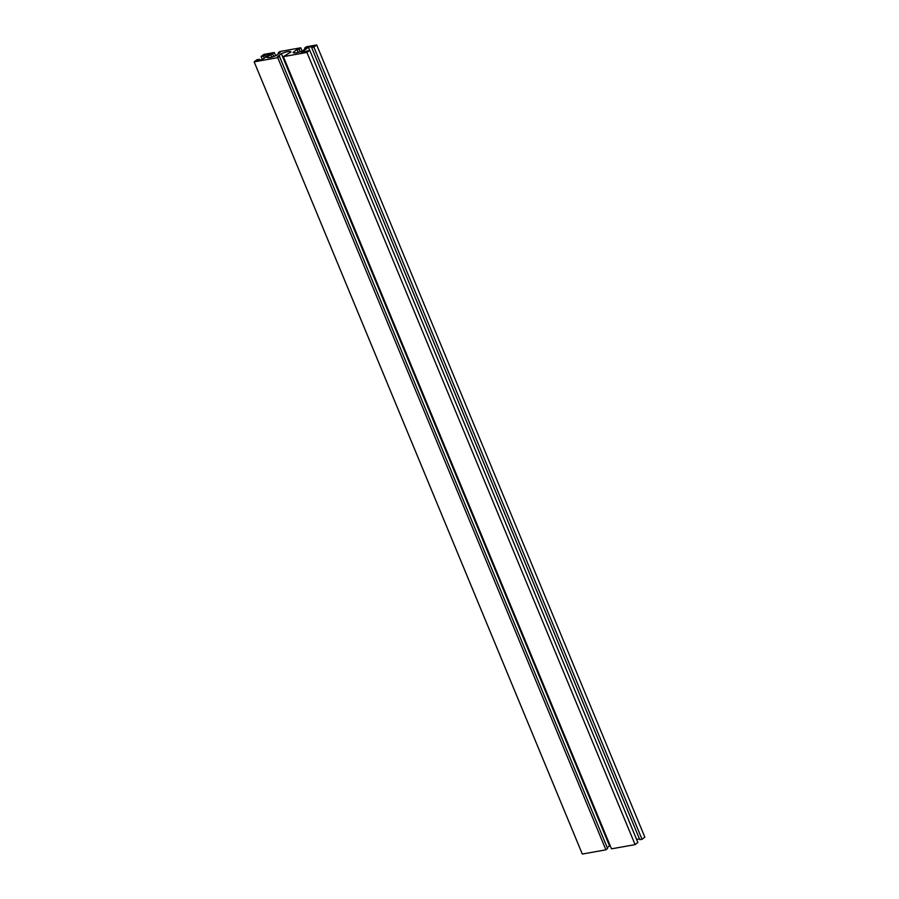 <?xml version="1.0" encoding="UTF-8"?>
<svg xmlns="http://www.w3.org/2000/svg" width="899" height="899" viewBox="0 0 899 899"><rect width="100%" height="100%" fill="white"/><g stroke="black" fill="none" stroke-linecap="round" stroke-linejoin="round"><path stroke-width="1.35" d="M259.541 60.098L259.204 59.3L256.968 59.705L254.159 61.851L277.746 57.637L279.454 56.322L277.476 56.682L281.376 53.693A8.833 2.135 157.5 0 1 287.68 51.681A8.833 2.135 157.5 0 1 290.95 51.985L283.354 56.637L611.5 848.836L635.087 844.622L306.941 52.423L283.354 56.637M262.384 59.592L261.115 56.525L263.913 54.378L274.307 52.524L266.722 57.165A8.833 2.135 -22.5 0 0 276.285 55.457L280.185 52.479L278.207 52.827L278.578 53.715M270.621 54.187L271.813 57.064M272.599 53.828L273.701 56.468M274.307 52.524L275.645 55.738M261.115 56.525L263.351 56.12L264.216 58.21M263.351 56.12L264.823 55.008L265.688 57.098M264.823 55.008L269.498 54.165L262.429 59.581L257.743 60.424L259.204 59.3M254.159 61.851L582.305 854.05L605.892 849.836L607.6 848.532L279.454 56.322M277.746 57.637L605.892 849.836M607.23 847.645L609.522 845.892A8.833 2.135 157.5 0 1 610.163 845.622M281.376 53.693L609.522 845.892M306.941 52.423L309.75 50.277L637.885 842.475L635.087 844.622M309.75 50.277L301.356 52.625L308.436 47.22L309.706 50.277M639.459 838.902L636.616 839.408M304.963 48.995L304.604 48.119L306.312 46.804L316.695 44.95L313.897 47.096L311.65 47.501L313.11 46.377L308.436 47.22M311.65 47.501L639.796 839.7L642.032 839.295L313.897 47.096M316.695 44.95L644.841 837.149L642.032 839.295M304.604 48.119L306.581 47.759L302.682 50.749A8.833 2.135 157.5 0 1 293.108 52.457L297.018 49.467L298.21 52.344M297.018 49.467L298.996 49.119L300.086 51.76M298.996 49.119L300.704 47.804L302.03 51.018M300.704 47.804L279.915 51.524L278.207 52.827"/></g></svg>
